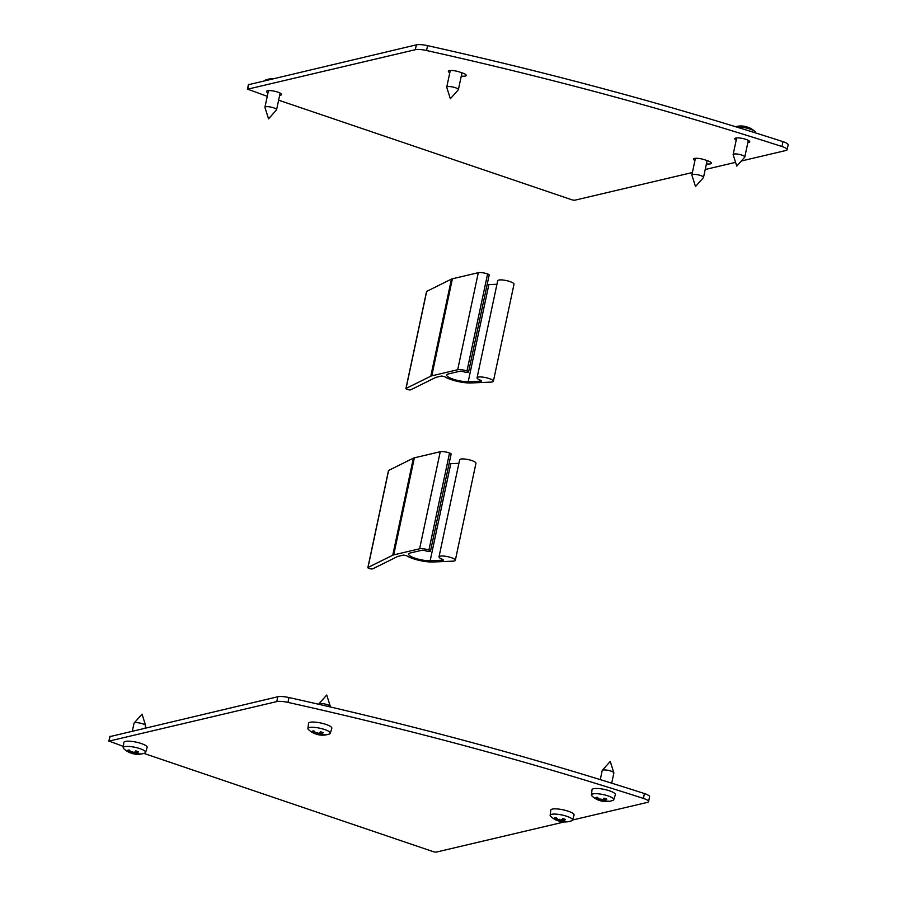 <?xml version="1.0" encoding="UTF-8"?>
<svg xmlns="http://www.w3.org/2000/svg" width="897" height="897" viewBox="0 0 897 897"><rect width="100%" height="100%" fill="white"/><g stroke="black" fill="none" stroke-linecap="round" stroke-linejoin="round"><path stroke-width="1.35" d="M471.026 382.952A16.998 4.014 12 0 1 444.587 376.628L441.649 376.022L436.121 377.323A8.51 2.007 -168 0 0 435.516 377.536L410.77 389.803A2.556 0.605 12 0 1 407.922 389.634A2.556 0.605 12 0 1 405.915 388.592A2.556 0.605 12 0 1 406.049 388.446L430.807 376.179A13.612 3.218 12 0 1 431.771 375.843L457.683 369.743A6.806 1.615 12 0 1 466.967 371.01A3.409 0.807 12 0 1 468.548 372.076A3.409 0.807 12 0 1 466.496 372.378A3.409 0.807 12 0 1 462.975 371.526L460.396 371.111L448.343 373.948A12.917 3.05 -168 0 0 446.717 375.002A12.917 3.05 -168 0 0 454.174 379.487A12.917 3.05 -168 0 0 468.223 381.685L481.364 381.135L481.05 380.418A8.342 1.973 12 0 1 477.069 377.794A8.342 1.973 12 0 1 485.636 377.603A8.342 1.973 12 0 1 493.384 381.259A8.342 1.973 12 0 1 490.951 382.111L471.026 382.952M493.384 381.259L514.015 284.203A8.342 1.973 -168 0 0 506.267 280.548A8.342 1.973 -168 0 0 497.7 280.739L477.069 377.794M496.949 284.282L488.854 284.629A12.917 3.05 12 0 1 487.138 284.629M468.548 372.076L489.179 275.02A3.409 0.807 -168 0 0 487.598 273.955A6.806 1.615 -168 0 0 478.303 272.688L452.402 278.788A13.612 3.218 -168 0 0 451.438 279.113L426.68 291.39A2.556 0.605 -168 0 0 426.546 291.536A2.556 0.605 -168 0 0 426.613 291.727M449.801 72.735A7.658 1.805 12 0 1 448.365 71.267A7.658 1.805 12 0 1 459.556 71.995L462.46 72.982A7.658 1.805 12 0 1 466.249 75.438A7.658 1.805 12 0 1 461.26 76.088M694.94 160.529A7.658 1.805 12 0 1 693.516 159.061A7.658 1.805 12 0 1 704.694 159.778L707.598 160.765A7.658 1.805 12 0 1 711.399 163.232A7.658 1.805 12 0 1 706.41 163.882M736.202 140.123A7.658 1.805 12 0 1 734.778 138.665A7.658 1.805 12 0 1 735.742 138.037A7.658 1.805 12 0 1 744.364 138.9A7.658 1.805 12 0 1 749.757 141.849A7.658 1.805 12 0 1 747.863 142.601M268.001 92.851A7.658 1.805 12 0 1 266.577 91.382A7.658 1.805 12 0 1 267.541 90.754A7.658 1.805 12 0 1 276.164 91.617A7.658 1.805 12 0 1 281.557 94.566A7.658 1.805 12 0 1 279.662 95.329M741.326 161L785.918 150.494A9.531 2.254 -168 0 0 787.118 149.721L788.149 144.865A9.531 2.254 -168 0 0 782.991 141.659A1021.201 241.428 -168 0 0 427.566 45.646A11.919 2.814 -168 0 0 416.354 44.85L248.581 84.688M787.118 149.721A9.531 2.254 -168 0 0 781.96 146.514A1021.201 241.428 -168 0 0 426.535 50.501A11.919 2.814 -168 0 0 415.322 49.705L247.628 89.184L267.261 96.327M278.619 100.184L572.364 199.953L574.641 200.244L692.383 172.527M705.21 169.499L735.574 162.357M572.555 820.015L647.354 802.4A9.531 2.254 -168 0 0 648.553 801.626L649.585 796.771A9.531 2.254 -168 0 0 644.427 793.565A1021.201 241.428 -168 0 0 289.002 697.552A11.919 2.814 -168 0 0 277.79 696.756L110.017 736.594M648.553 801.626A9.531 2.254 -168 0 0 643.396 798.42A1021.201 241.428 -168 0 0 287.971 702.396A11.919 2.814 -168 0 0 276.758 701.6L109.064 741.09L123.36 746.416M143.879 753.39L433.8 851.847L436.077 852.15L564.247 821.966M733.892 154.06A5.954 1.413 -168 0 0 733.141 154.542A5.954 1.413 -168 0 0 733.152 154.733L736.773 166.136L744.701 157.188A5.954 1.413 -168 0 0 744.79 157.02A5.954 1.413 -168 0 0 740.597 154.721A5.954 1.413 -168 0 0 733.892 154.06M735.54 126.712A20.429 20.429 0 0 1 746.147 126.645A20.373 5.236 100.4 0 1 746.652 126.881A6.896 1.626 12 0 1 749.5 127.856L748.838 128.215L749.5 127.856A20.373 12.02 -61.2 0 0 749.141 127.688A20.373 12.02 -61.2 0 0 748.132 127.329M755.554 132.924L755.588 132.644A11.448 2.702 -168 0 0 755.027 131.59A11.448 2.702 -168 0 0 746.573 128.058A11.448 2.702 -168 0 0 735.899 126.825M265.691 106.777A5.954 1.413 -168 0 0 264.94 107.27A5.954 1.413 -168 0 0 264.951 107.461L268.562 118.853L276.5 109.916A5.954 1.413 -168 0 0 276.59 109.748A5.954 1.413 -168 0 0 272.396 107.449A5.954 1.413 -168 0 0 265.691 106.777M269.257 79.485A11.448 2.702 -168 0 0 266.42 79.732A11.448 2.702 -168 0 0 265.927 79.878A11.448 2.702 -168 0 0 265.052 80.472M703.439 177.595A5.954 1.413 -168 0 0 703.528 177.415A5.954 1.413 -168 0 0 697.989 174.803A5.954 1.413 -168 0 0 691.879 174.937A5.954 1.413 -168 0 0 691.89 175.139L695.5 186.531L703.439 177.595M458.3 89.801A5.954 1.413 -168 0 0 458.389 89.633A5.954 1.413 -168 0 0 452.85 87.02A5.954 1.413 -168 0 0 446.728 87.155A5.954 1.413 -168 0 0 446.751 87.345L450.361 98.748L458.3 89.801M600.272 779.628L602.212 770.534A5.954 1.413 12 0 1 602.302 770.366A5.954 1.413 12 0 1 602.963 770.052A5.954 1.413 12 0 1 609.287 770.613A5.954 1.413 12 0 1 613.851 772.822A5.954 1.413 12 0 1 613.862 773.012L611.698 783.171M602.963 801.212A18.018 1.189 69.9 0 0 603.109 801.346A18.018 8.32 -51 0 1 602.425 801.144L604.264 801.346A20.373 15.72 93.1 0 0 607.056 801.548L606.518 800.954M607.056 801.548A6.896 1.626 -168 0 0 608.671 801.178A20.373 18.702 -130.2 0 1 605.228 801.122L604.69 800.808A18.018 15.967 61.8 0 0 606.002 800.673A18.018 12.659 -3.5 0 1 604.533 800.651L604.387 800.214A20.373 12.861 -73.3 0 0 606.809 799.149L606.294 798.846L606.809 799.149A6.896 1.626 -168 0 0 603.961 798.184A20.373 4.395 110.4 0 1 602.694 799.642L601.483 799.608A18.018 4.059 66.2 0 1 600.9 798.935A18.018 5.449 -50.4 0 0 600.945 799.541L599.678 799.238A20.373 14.879 -101.1 0 1 597.256 797.298A6.896 1.626 -168 0 0 595.642 797.68A20.373 19.543 71.4 0 0 598.725 799.462L599.23 799.945A18.018 11.706 -15.7 0 1 598.007 799.619A18.018 16.92 45.6 0 0 599.375 800.113L599.555 800.382A20.373 12.02 118.8 0 1 597.862 799.866A20.373 12.02 118.8 0 1 597.503 799.698M596.539 797.568L595.642 797.68L596.539 797.568M598.904 800.236A6.896 1.626 -168 0 0 600.351 800.673L600.642 800.18L600.351 800.673A20.373 5.236 -79.6 0 0 600.855 800.909A20.373 5.236 -79.6 0 0 601.248 800.954L602.425 801.144M599.88 799.967A6.032 1.424 12 0 0 600.642 800.18L600.799 799.563M599.532 799.149L599.555 800.382M602.874 800.875L603.132 799.182M597.862 799.866A20.429 20.429 0 0 1 591.975 795.964A11.448 2.702 12 0 1 591.415 794.91A11.448 2.702 12 0 1 592.872 793.912A11.448 2.702 12 0 1 605.867 795.235A11.448 2.702 12 0 1 613.806 799.664A11.448 2.702 12 0 1 612.875 800.404A20.429 20.429 0 0 1 600.855 800.909M598.904 798.689L599.23 799.945M604.533 800.651L604.634 798.498M591.415 794.91L592.042 789.741A11.919 2.814 12 0 1 593.545 788.71A11.919 2.814 12 0 1 607.078 790.078A11.919 2.814 12 0 1 615.342 794.686L613.806 799.664M132.364 730.999L134.012 723.262A5.954 1.413 12 0 1 134.102 723.083A5.954 1.413 12 0 1 134.752 722.769A5.954 1.413 12 0 1 141.087 723.341A5.954 1.413 12 0 1 145.65 725.538A5.954 1.413 12 0 1 145.662 725.729L145.179 727.972M134.763 753.94A18.018 1.189 69.9 0 0 134.909 754.074A18.018 8.32 -51 0 1 134.225 753.872L136.064 754.074A20.373 15.72 93.1 0 0 138.856 754.276L138.317 753.682M138.856 754.276A6.896 1.626 -168 0 0 140.47 753.895A20.373 18.702 -130.2 0 1 137.028 753.85L136.479 753.536A18.018 15.967 61.8 0 0 137.802 753.39A18.018 12.659 -3.5 0 1 136.333 753.368L136.187 752.931A20.373 12.861 -73.3 0 0 138.609 751.877L138.093 751.574L138.609 751.877A6.896 1.626 -168 0 0 135.761 750.901A20.373 4.395 110.4 0 1 134.494 752.359L133.283 752.336A18.018 4.059 66.2 0 1 132.689 751.664A18.018 5.449 -50.4 0 0 132.745 752.269L131.478 751.966A20.373 14.879 -101.1 0 1 129.056 750.015A6.896 1.626 -168 0 0 127.441 750.397A20.373 19.543 71.4 0 0 130.514 752.191L131.018 752.673A18.018 11.706 -15.7 0 1 129.807 752.336A18.018 16.92 45.6 0 0 131.175 752.83L131.354 753.099A20.373 12.02 118.8 0 1 129.661 752.594A20.373 12.02 118.8 0 1 129.303 752.426M128.327 750.284L127.441 750.397L128.327 750.284M131.68 752.684A6.032 1.424 12 0 0 132.442 752.908L132.588 752.291M130.704 752.953A6.896 1.626 -168 0 0 132.151 753.39M131.332 751.865L131.354 753.099M134.673 753.592L134.931 751.91M132.162 753.402A20.373 5.236 -79.6 0 0 132.644 753.626A20.373 5.236 -79.6 0 0 133.048 753.671L134.225 753.872M129.661 752.594A20.429 20.429 0 0 1 123.775 748.681A11.448 2.702 12 0 1 123.214 747.627A11.448 2.702 12 0 1 124.661 746.64A11.448 2.702 12 0 1 137.667 747.952A11.448 2.702 12 0 1 145.606 752.392A11.448 2.702 12 0 1 144.664 753.121A20.429 20.429 0 0 1 132.655 753.637M130.704 751.417L131.018 752.673M136.333 753.368L136.434 751.215M123.214 747.627L123.842 742.458A11.919 2.814 12 0 1 125.345 741.427A11.919 2.814 12 0 1 138.878 742.794A11.919 2.814 12 0 1 147.142 747.414L145.606 752.392M432.971 561.993A16.998 4.014 12 0 1 406.52 555.669L403.594 555.064L398.066 556.364A8.51 2.007 -168 0 0 397.461 556.577L372.715 568.844A2.556 0.605 12 0 1 369.867 568.676A2.556 0.605 12 0 1 367.86 567.644A2.556 0.605 12 0 1 367.994 567.487L392.751 555.221A13.612 3.218 12 0 1 393.716 554.895L419.617 548.785A6.806 1.615 12 0 1 428.912 550.063A3.409 0.807 12 0 1 430.493 551.117A3.409 0.807 12 0 1 428.43 551.42A3.409 0.807 12 0 1 424.92 550.567L422.341 550.153L410.288 552.989A12.917 3.05 -168 0 0 408.662 554.043A12.917 3.05 -168 0 0 416.118 558.539A12.917 3.05 -168 0 0 430.168 560.726L443.309 560.177L442.995 559.47A8.342 1.973 12 0 1 439.014 556.835A8.342 1.973 12 0 1 447.581 556.645A8.342 1.973 12 0 1 455.328 560.311A8.342 1.973 12 0 1 452.895 561.152L432.971 561.993M455.328 560.311L475.959 463.244A8.342 1.973 -168 0 0 468.212 459.589A8.342 1.973 -168 0 0 459.645 459.78L439.014 556.835M458.894 463.334L450.787 463.671A12.917 3.05 12 0 1 449.083 463.671M430.493 551.117L451.124 454.061A3.409 0.807 -168 0 0 449.543 452.996A6.806 1.615 -168 0 0 440.248 451.729L414.347 457.829A13.612 3.218 -168 0 0 413.382 458.165L388.625 470.432A2.556 0.605 -168 0 0 388.491 470.577A2.556 0.605 -168 0 0 388.558 470.768M318.67 704.268L318.704 704.134A5.954 1.413 12 0 1 318.794 703.954A5.954 1.413 12 0 1 319.455 703.64A5.954 1.413 12 0 1 325.779 704.212A5.954 1.413 12 0 1 330.343 706.41A5.954 1.413 12 0 1 330.354 706.612L330.287 706.948M319.455 734.811A18.018 1.189 69.9 0 0 319.601 734.946A18.018 8.32 -51 0 1 318.917 734.744L320.767 734.946A20.373 15.72 93.1 0 0 323.548 735.148L323.01 734.553M323.548 735.148A6.896 1.626 -168 0 0 325.163 734.766A20.373 18.702 -130.2 0 1 321.72 734.721L321.182 734.408A18.018 15.967 61.8 0 0 322.494 734.262A18.018 12.659 -3.5 0 1 321.025 734.239L320.879 733.813A20.373 12.861 -73.3 0 0 323.301 732.748L322.785 732.445L323.301 732.748A6.896 1.626 -168 0 0 320.453 731.773A20.373 4.395 110.4 0 1 319.186 733.23L317.987 733.208A18.018 4.059 66.2 0 1 317.392 732.535A18.018 5.449 -50.4 0 0 317.437 733.141L316.17 732.838A20.373 14.879 -101.1 0 1 313.748 730.898A6.896 1.626 -168 0 0 312.134 731.268A20.373 19.543 71.4 0 0 315.217 733.062L315.722 733.544A18.018 11.706 -15.7 0 1 314.499 733.208A18.018 16.92 45.6 0 0 315.867 733.701L316.047 733.97A20.373 12.02 118.8 0 1 314.354 733.466A20.373 12.02 118.8 0 1 313.995 733.298M313.031 731.156L312.134 731.268L313.031 731.156M315.396 733.824A6.896 1.626 -168 0 0 316.843 734.262L317.134 733.78L316.843 734.262A20.373 5.236 -79.6 0 0 317.347 734.508A20.373 5.236 -79.6 0 0 317.74 734.542L318.917 734.744M316.372 733.555A6.032 1.424 12 0 0 317.134 733.78L317.291 733.163M316.024 732.737L316.047 733.97M319.366 734.464L319.624 732.782M314.354 733.466A20.429 20.429 0 0 1 308.467 729.553A11.448 2.702 12 0 1 307.906 728.499A11.448 2.702 12 0 1 309.364 727.512A11.448 2.702 12 0 1 322.359 728.835A11.448 2.702 12 0 1 330.298 733.264A11.448 2.702 12 0 1 329.367 734.004A20.429 20.429 0 0 1 317.347 734.508M315.396 732.288L315.722 733.544M321.025 734.239L321.126 732.087M307.906 728.499L308.534 723.33A11.919 2.814 12 0 1 310.037 722.298A11.919 2.814 12 0 1 323.57 723.677A11.919 2.814 12 0 1 331.834 728.286L330.298 733.264M561.69 821.618A18.018 1.189 69.9 0 0 561.847 821.753A18.018 8.32 -51 0 1 561.152 821.54L563.002 821.742A20.373 15.72 93.1 0 0 565.794 821.955L565.256 821.349M565.794 821.955A6.896 1.626 -168 0 0 567.409 821.574A20.373 18.702 -130.2 0 1 563.955 821.517L563.417 821.204A18.018 15.967 61.8 0 0 564.74 821.069A18.018 12.659 -3.5 0 1 563.271 821.047L563.125 820.609A20.373 12.861 -73.3 0 0 565.547 819.544L565.032 819.253L565.547 819.544A6.896 1.626 -168 0 0 562.699 818.58A20.373 4.395 110.4 0 1 561.432 820.037L560.221 820.004A18.018 4.059 66.2 0 1 559.627 819.331A18.018 5.449 -50.4 0 0 559.683 819.936L558.405 819.634A20.373 14.879 -101.1 0 1 555.994 817.694A6.896 1.626 -168 0 0 554.38 818.075A20.373 19.543 71.4 0 0 557.452 819.858L557.956 820.34A18.018 11.706 -15.7 0 1 556.745 820.015A18.018 16.92 45.6 0 0 558.102 820.508L558.293 820.777A20.373 12.02 118.8 0 1 556.6 820.262A20.373 12.02 118.8 0 1 556.241 820.093M555.265 817.963L554.38 818.075L555.265 817.963M557.642 820.632A6.896 1.626 -168 0 0 559.089 821.069L559.38 820.576L559.089 821.069A20.373 5.236 -79.6 0 0 559.582 821.304A20.373 5.236 -79.6 0 0 559.986 821.349L561.152 821.54M558.618 820.363A6.032 1.424 12 0 0 559.38 820.576L559.526 819.959M558.27 819.544L558.293 820.777M561.6 821.271L561.858 819.589M556.6 820.262A20.429 20.429 0 0 1 550.702 816.36A11.448 2.702 12 0 1 550.153 815.306A11.448 2.702 12 0 1 551.599 814.319A11.448 2.702 12 0 1 564.594 815.631A11.448 2.702 12 0 1 572.544 820.06A11.448 2.702 12 0 1 571.602 820.8A20.429 20.429 0 0 1 559.582 821.304M557.631 819.096L557.956 820.34M563.271 821.047L563.361 818.894M550.153 815.306L550.769 810.137A11.919 2.814 12 0 1 552.283 809.105A11.919 2.814 12 0 1 565.805 810.473A11.919 2.814 12 0 1 574.08 815.081L572.544 820.06M488.854 284.629L468.223 381.685M487.598 273.955L466.967 371.01M478.303 272.688L457.683 369.743M452.402 278.788L431.771 375.843M451.438 279.113L430.807 376.179M426.68 291.39L406.049 388.446M415.322 49.705L416.354 44.85M426.535 50.501L427.566 45.646M247.628 89.184L248.66 84.34M781.96 146.514L782.991 141.659M276.758 701.6L277.79 696.756M287.971 702.396L289.002 697.552M109.064 741.09L110.096 736.235M643.396 798.42L644.427 793.565M601.248 800.954L601.427 799.541M604.264 801.346L604.466 800.629M133.048 753.671L133.216 752.269M136.064 754.074L136.266 753.345M450.787 463.671L430.168 560.726M449.543 452.996L428.912 550.063M440.248 451.729L419.617 548.785M414.347 457.829L393.716 554.895M413.382 458.165L392.751 555.221M388.625 470.432L367.994 567.487M317.74 734.542L317.919 733.141M320.767 734.946L320.958 734.228M559.986 821.349L560.154 819.936M563.002 821.742L563.193 821.024M405.915 388.592L426.546 291.536M247.415 89.33L248.447 84.475M108.851 741.225L109.883 736.381M736.684 137.903L733.141 154.542M748.333 140.381L744.79 157.02M749.488 127.845L746.629 126.881M755.027 131.59A20.429 20.429 0 0 0 749.141 127.688M268.472 90.619L264.94 107.27M280.133 93.097L276.59 109.748M272.598 78.701A20.429 20.429 0 0 0 265.938 79.878M695.41 158.298L691.879 174.937M707.105 160.597L703.528 177.415M450.272 70.515L446.728 87.155M461.966 72.814L458.389 89.633M613.851 772.822L610.24 761.418L602.302 770.366M603.838 798.274L606.518 799.182M596.404 797.691L597.604 797.444M600.373 800.673L598.871 800.225M599.757 800.371L600.048 799.429M604.152 800.382L604.387 798.42M145.65 725.538L142.029 714.147L134.102 723.083M135.638 750.991L138.317 751.899M128.193 750.408L129.403 750.161M132.173 753.402L130.67 752.942M131.556 753.088L131.848 752.146M135.952 753.11L136.187 751.148M367.86 567.644L388.491 470.577M330.343 706.41L326.732 695.018L318.794 703.954M320.33 731.862L323.01 732.771M312.896 731.279L314.096 731.033M316.865 734.273L315.363 733.824M316.249 733.97L316.54 733.017M320.644 733.981L320.879 732.019M562.576 818.669L565.245 819.578M555.131 818.086L556.342 817.84M559.1 821.069L557.598 820.62M558.483 820.766L558.775 819.824M562.89 820.777L563.125 818.826"/></g></svg>

